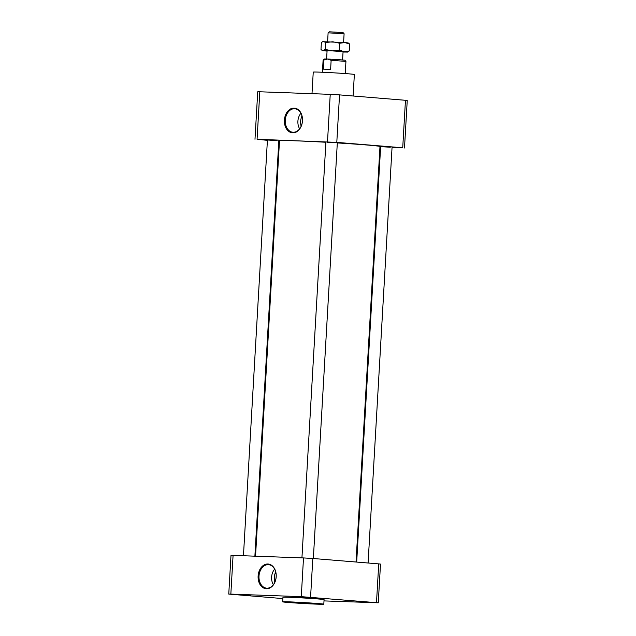 <?xml version="1.0" encoding="UTF-8"?>
<svg xmlns="http://www.w3.org/2000/svg" width="636" height="636" viewBox="0 0 636 636"><rect width="100%" height="100%" fill="white"/><g stroke="black" fill="none" stroke-linecap="round" stroke-linejoin="round"><path stroke-width="0.95" d="M277.034 140.636L267.422 139.992L277.034 140.636M390.258 147.25L380.646 146.598L390.258 147.25M335.514 142.766L327.445 142.289M301.989 116.014A11.011 8.03 -85.3 0 0 300.629 121.42A11.011 8.03 -85.3 0 0 301.154 126.238M299.643 128.798A11.011 8.03 94.7 0 1 297.902 121.19A11.011 8.03 94.7 0 1 300.923 113.248M293.188 132.256A11.782 8.586 -85.3 0 0 293.299 132.256A11.782 8.586 -85.3 0 0 302.45 120.808A11.782 8.586 -85.3 0 0 295.223 108.796A11.782 8.586 -85.3 0 0 285.31 119.719A11.782 8.586 -85.3 0 0 293.188 132.256M302.482 120.792A12.402 9.039 94.7 0 1 288.307 131.016A12.402 9.039 94.7 0 1 289.539 109.583A12.402 9.039 94.7 0 1 302.482 120.792M353.115 95.996L354.355 74.484A20.59 0.469 -176.7 0 0 333.828 72.83A20.59 0.469 -176.7 0 0 313.246 72.114L311.998 93.683M379.954 147.155L380.606 147.178M392.038 147.6L402.723 147.783L336.794 142.377L257.071 139.276L267.406 140.341M402.723 147.783L405.458 100.289L407.239 100.496L404.496 147.981M405.458 100.289L339.537 94.883L336.794 142.377M327.5 141.836L330.235 94.343L339.537 94.883M330.235 94.343L259.806 91.783L257.071 139.276M254.988 139.268L257.731 91.775L259.806 91.783M278.807 141.279L279.466 141.327M325.894 142.265A50.331 1.145 -176.7 0 0 295.406 140.81A50.331 1.145 -176.7 0 0 279.498 140.731L255.545 556.19M356.033 562.017L379.986 146.519A50.331 1.145 -176.7 0 0 337.311 142.933M275.706 571.939A11.011 8.03 -85.3 0 0 274.339 577.337A11.011 8.03 -85.3 0 0 274.863 582.155M324.002 600.901L378.269 602.809L301.273 596.655L303.507 557.931L233.078 555.379L230.844 594.103L228.761 594.088L282.885 598.587M301.273 596.655L230.844 594.103M266.444 588.761A12.402 9.039 94.7 0 1 259.687 569.912A12.402 9.039 94.7 0 1 275.34 570.476A12.402 9.039 94.7 0 1 266.444 588.761M301.289 597.117L311.004 597.586L301.289 597.117M356.287 601.441L365.74 602.077L356.287 601.441M250.751 595.455L241.298 594.819L250.751 595.455M376.496 602.602L378.73 563.878L380.503 564.084L378.269 602.809M378.73 563.878L312.801 558.48L310.575 597.196M303.507 557.931L312.801 558.48M323.811 604.2L324.074 599.637A20.59 0.469 -176.7 0 0 318.525 598.993A20.59 0.469 -176.7 0 0 295.978 597.578A20.59 0.469 -176.7 0 0 282.964 597.26L282.702 601.831A20.59 0.469 3.3 0 1 295.716 602.141A20.59 0.469 3.3 0 1 318.262 603.556A20.59 0.469 3.3 0 1 323.811 604.2A20.59 0.469 3.3 0 1 303.229 603.485A20.59 0.469 3.3 0 1 282.702 601.831M228.761 594.088L230.995 555.363L233.078 555.379M273.361 584.715A11.011 8.03 94.7 0 1 271.62 577.114A11.011 8.03 94.7 0 1 274.633 569.172M266.897 588.173A11.782 8.586 -85.3 0 0 267.017 588.181A11.782 8.586 -85.3 0 0 276.135 577.114A11.782 8.586 -85.3 0 0 268.941 564.72A11.782 8.586 -85.3 0 0 259.027 575.636A11.782 8.586 -85.3 0 0 266.897 588.173M345.237 73.569L345.944 61.398L344.863 60.189L338.575 59.617L327.564 59.029L331.133 60.301L330.609 69.419L323.342 69.157L323.867 60.038L327.564 59.029L324.312 59.005L323.104 60.078L322.404 72.258M345.936 61.398L331.133 60.301M323.867 60.038L323.104 60.078M343.074 32.595L329.265 31.8L328.112 32.826L344.1 33.748L343.074 32.595M322.603 41.69L344.768 42.54L348.154 42.922L349.665 44.067L344.768 42.54L339.743 43.256L332.739 41.769L325.608 42.517L323.565 41.435L322.603 41.69L321.387 42.588L320.989 49.481L322.5 50.626L327.055 51.103M325.211 49.409L323.032 50.562L332.215 50.896L325.211 49.409L325.608 42.517M339.346 50.149L332.215 50.896L344.243 51.675L339.346 50.149L339.743 43.256M349.267 50.959L344.243 51.675L347.622 52.08L349.267 50.959L349.665 44.067M343.043 52.025L347.622 52.08M254.885 556.166L278.846 140.651M243.453 555.753L267.422 139.992M342.589 59.911L343.074 51.58M343.599 42.453L344.1 33.748M326.602 58.997L327.087 50.657M327.612 41.531L328.112 32.826M368.093 563.003L392.062 147.258M356.685 562.073L380.646 146.598M313.349 558.519L337.319 142.774M301.933 557.875L325.902 142.114M322.5 50.626L321.8 50.165"/></g></svg>
